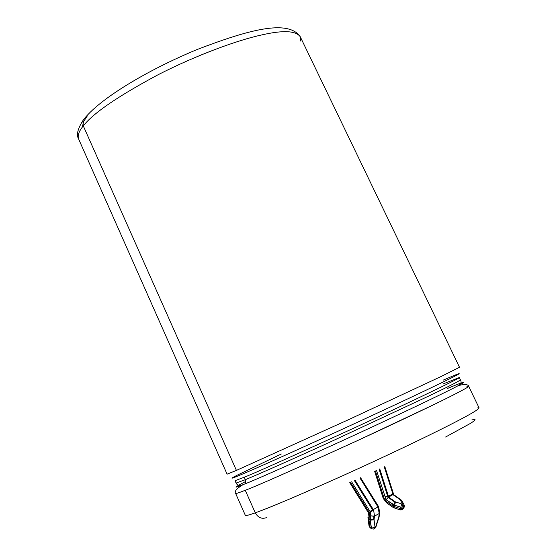 <?xml version="1.0" encoding="UTF-8"?>
<svg xmlns="http://www.w3.org/2000/svg" width="557" height="557" viewBox="0 0 557 557"><rect width="100%" height="100%" fill="white"/><g stroke="black" fill="none" stroke-linecap="round" stroke-linejoin="round"><path stroke-width="0.84" d="M367.683 511.598L368.142 510.713L350.534 482.306L369.214 512.266L369.639 513.679L369.214 512.266L368.379 512.51L369.639 513.679L369.026 518.616L370.328 519.542L370.795 515.831L370.245 511.862L373.656 510.282L373.294 509.564L372.605 509.906L354.384 480.566L372.605 509.906L373.294 509.564L355.088 480.252L373.294 509.564L378.001 506.981L359.982 478.024L378.001 506.981L373.294 509.564L373.656 510.282L370.245 511.862L370.795 515.831L374.499 516.13L373.656 510.282L374.499 516.13L373.97 516.332L373.517 519.946L374.053 519.744L374.499 516.13L379.206 513.519L378.001 506.981L378.593 506.654M367.801 511.66L368.379 512.51L369.214 512.266L368.142 510.713M404.076 505.366L403.658 508.012L401.771 509.857L402.913 508.43L401.04 509.961L403.658 508.012L403.846 506.578L403.094 507.002L402.913 508.43L403.094 507.002L400.789 507.204L394.621 505.192L394.433 506.626L400.608 508.638L400.789 507.204L400.608 508.638L402.502 508.597L400.608 508.638L400.198 509.474M394.008 507.859L400.135 509.857L400.608 508.638L393.207 506.229L393.388 504.802L393.207 506.229L386.913 501.829L384.163 498.501L375.432 470.93L384.163 498.501L386.913 501.829L393.207 506.229L394.433 506.626L394.621 505.192L400.789 507.204L401.674 503.939L400.789 507.204L403.094 507.002L401.674 503.939L403.094 507.002L403.846 506.578L402.426 503.521L401.674 503.939L395.505 501.934L395.059 502.247L388.132 497.415L388.598 497.116L388.417 496.231L387.756 496.489L379.115 469.217L387.756 496.489L388.417 496.231L379.763 468.917L388.417 496.231L392.831 493.829L384.26 466.822L392.831 493.829L388.417 496.231L388.598 497.116L388.132 497.415L395.059 502.247L395.505 501.934L388.598 497.116L392.943 494.588L388.598 497.116L395.505 501.934L401.674 503.939L402.426 503.521L399.905 499.497L393.005 494.707L399.905 499.497L400.734 499.497L399.905 499.497L401.36 500.144L399.905 499.497L402.426 503.521L403.936 504.266L402.426 503.521L403.846 506.578L404.291 505.777M392.831 493.829L392.943 494.588L393.479 494.226L392.943 494.588L393.263 493.182L384.817 466.564M245.247 490.271C255.614 486.533 293.476 469.767 358.84 439.981L433.297 404.89C458.926 392.4 469.043 386.864 468.681 386.307C469.105 386.669 462.93 390.102 450.147 396.591C430.798 406.276 395.345 423.139 358.84 439.981C293.476 469.767 255.614 486.533 245.247 490.271L255.273 512.823C258.009 517.662 261.734 519.27 266.441 517.648C261.734 519.27 258.009 517.662 255.273 512.823C269.233 507.907 298.127 495.66 341.949 476.068C384.177 457.025 425.736 437.141 447.647 426.008C425.736 437.141 384.177 457.025 341.949 476.068C298.127 495.66 269.233 507.907 255.273 512.823L245.247 490.271C239.433 492.597 236.238 493.669 235.653 493.488C236.238 493.669 239.433 492.597 245.247 490.271M447.215 388.57C458.703 383.731 471.055 378.816 457.84 385.855C445.085 392.789 385.284 421.189 333.051 444.966C283.13 467.56 253.881 480.482 245.31 483.748L243.019 484.667C232.729 488.795 233.648 487.716 245.769 481.429C233.648 487.716 232.729 488.795 243.019 484.667L245.31 483.748L245.345 479.674L236.091 483.058L245.345 479.674C258.525 474.272 286.033 462.08 327.864 443.087L429.356 395.769C449.179 386.245 459.539 380.946 460.423 379.874C459.539 380.946 449.179 386.245 429.356 395.769L327.864 443.087C286.033 462.08 258.525 474.272 245.345 479.674L244.258 477.245L245.345 479.674L245.31 483.748C253.881 480.482 283.13 467.56 333.051 444.966C385.284 421.189 445.085 392.789 457.84 385.855C471.055 378.816 458.703 383.731 447.215 388.57M237.519 475.051C219.493 484.193 248.659 471.647 278.604 458.188C305.187 446.31 363.498 419.706 411.783 396.974C459.727 374.388 466.884 370.099 452.737 376.066C466.884 370.099 459.727 374.388 411.783 396.974C363.498 419.706 305.187 446.31 278.604 458.188C248.659 471.647 219.493 484.193 237.519 475.051L281.334 453.983M86.293 116.322L82.819 120.702L83.299 125.917C92.998 113.322 117.882 96.291 157.937 74.826C196.913 54.851 238.041 40.062 261.393 35.007C282.956 30.029 295.913 30.621 300.265 36.776L459.511 367.279L440.636 376.72L349.281 419.344L236.419 470.407L227.096 474.174L236.419 470.407L349.281 419.344L440.636 376.72L459.518 367.3M477.05 408.002L479.09 407.905C478.505 409.68 468.019 415.717 447.647 426.008C468.019 415.717 478.505 409.68 479.09 407.905L468.681 386.307C469.189 387.811 469.544 382.025 457.84 385.855C460.918 384.239 461.781 382.255 460.444 379.902M466.919 386.628L468.681 386.307M443.323 383.857L459.302 377.542C464.099 376.163 418.794 398.227 353.43 428.312C290.615 457.025 254.222 473.339 244.258 477.245L235.047 480.691L244.258 477.245C254.222 473.339 290.615 457.025 353.43 428.312C418.794 398.227 464.099 376.163 459.302 377.542L460.423 379.874M300.119 36.477C287.496 18.987 247.587 30.169 197.004 49.566C146.77 70.363 97.955 99.689 82.819 120.702L83.299 125.917C79.059 131.013 77.465 135.295 78.516 138.77C77.465 135.295 79.059 131.013 83.299 125.917L236.419 470.407L83.299 125.917C92.998 113.322 117.882 96.291 157.937 74.826C196.913 54.851 238.041 40.062 261.393 35.007C282.956 30.029 295.913 30.621 300.265 36.776L300.488 41.03M465.77 384.288L465.227 384.226L465.77 384.288M236.85 489.074L236.21 489.937M82.471 126.335L83.703 121.44L87.358 115.863M245.358 515.406C246.055 515.824 249.355 514.96 255.273 512.823C249.355 514.96 246.055 515.824 245.358 515.406L235.653 493.488C234.114 491.518 236.572 488.58 243.019 484.667C239.601 486.031 237.296 485.495 236.091 483.058L235.047 480.691M471.925 419.839L475.051 419.623L474.153 420.855L470.944 423.125L445.6 437.022M443.177 380.139L452.737 376.066M370.245 511.862L351.655 481.805L370.245 511.862M368.964 512.106L368.421 511.465M378.001 506.981L379.206 513.519L378.753 517.119L375.488 527.326L378.753 517.119L379.206 513.519L374.499 516.13L374.053 519.744L375.07 527.563L375.878 527.061L374.471 528.753L375.488 527.326L373.573 529.073L371.596 528.774L370.203 520.224L368.901 519.298L369.939 527.11L371.234 528.043L369.939 527.11L368.901 519.298L370.203 520.224L370.328 519.542L369.026 518.616L368.901 519.298L369.639 513.679L368.525 512.92L367.961 517.523L369.026 518.616L368.01 517.126L367.996 518.226L368.901 519.298L367.975 517.578M393.388 504.802L386.078 499.692L376.511 470.428L386.078 499.692L394.621 505.192L393.388 504.802L395.059 502.247L393.388 504.802M403.895 506.8L403.658 508.012L404.117 507.246L404.257 506.174M395.505 501.934L394.621 505.192L395.505 501.934M388.132 497.415L386.078 499.692L388.132 497.415M387.756 496.489L384.866 496.802L387.756 496.489M403.658 508.012L402.467 509.446L403.658 508.012M393.416 507.608L393.207 506.229L393.416 507.608L393.973 507.852L394.433 506.626L394.036 507.462M386.913 501.829L387.087 503.208M387.839 503.124L387.226 503.263M384.163 498.501L383.265 498.522L384.163 498.501M367.954 517.718L369.033 526.031L370.064 527.695M379.206 513.519L379.707 512.691L378.607 506.647L360.602 477.739M378.753 517.119L379.254 516.283L378.753 517.119M371.234 528.043L371.596 528.774L373.573 529.073L375.07 527.563L371.234 528.043L375.07 527.563L374.053 519.744L370.203 520.224L371.234 528.043M370.328 519.542L370.203 520.224L374.053 519.744L370.328 519.542L373.517 519.946L373.97 516.332L370.795 515.831L370.328 519.542M372.605 509.906L370.008 511.389L372.605 509.906M393.263 493.411L393.674 494.581M82.819 120.702C77.667 128.973 76.232 134.996 78.516 138.77L227.096 474.174M371.345 528.6L370.294 527.848M404.298 505.819L403.867 504.162L401.346 500.137L393.555 494.525M404.048 507.643L403.365 508.833M401.04 509.961L400.17 509.871M393.186 507.448L387.199 503.256M386.976 503.103L383.258 498.522L374.638 471.292M349.754 482.661L367.669 511.577M379.254 516.283L379.658 513.06M375.878 527.061L379.073 517.056M375.808 527.263L374.652 528.579M373.573 529.073L373.991 528.837"/></g></svg>
